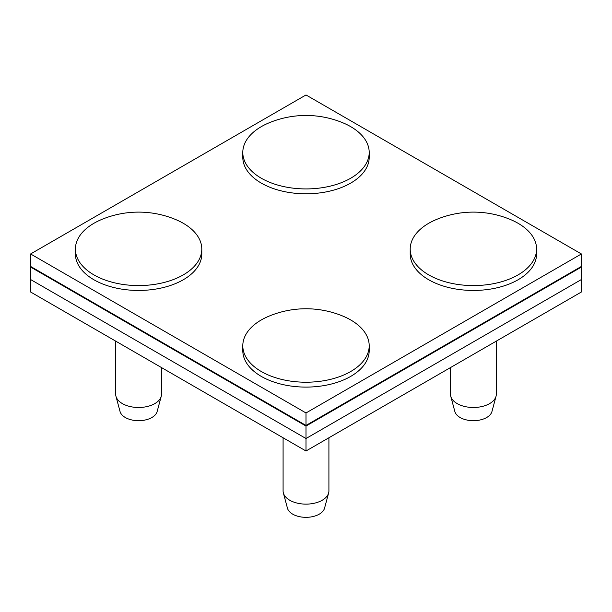 <?xml version="1.0" encoding="UTF-8"?>
<svg xmlns="http://www.w3.org/2000/svg" width="612" height="612" viewBox="0 0 612 612"><rect width="100%" height="100%" fill="white"/><g stroke="black" fill="none" stroke-linecap="round" stroke-linejoin="round"><path stroke-width="0.92" d="M30.6 253.965L30.6 266.434L306 425.432L581.4 266.434L581.4 253.965L306 94.959L30.6 253.965L306 412.962L306 425.432M306 412.962L581.4 253.965M31.143 266.748L30.6 267.054L30.6 279.531L306 438.529L581.4 279.531L581.4 292L306 450.998L30.6 292L30.6 279.531L306 438.529L306 450.998M30.6 267.054L306 426.059L306 438.529L581.4 279.531L581.4 267.054L580.857 266.748M306 426.059L581.4 267.054M350.684 126.638A63.197 36.483 180 0 1 369.197 152.442A63.197 36.483 180 0 1 306 188.924A63.197 36.483 180 0 1 242.803 152.442A63.197 36.483 180 0 1 269.112 122.813A96.222 96.222 0 0 1 342.865 122.805A63.197 36.483 180 0 1 350.684 126.638M369.197 152.442L369.197 157.315A63.197 36.483 180 0 1 306 193.797A63.197 36.483 180 0 1 242.803 157.315L242.803 152.442M115.959 396.285L120.044 411.509A18.773 10.84 0 0 0 125.322 417.514A18.773 10.84 0 0 0 144.432 420.153A18.773 10.84 0 0 0 157.154 411.509L161.239 396.285A22.912 13.227 180 0 1 145.717 406.835A22.912 13.227 180 0 1 122.4 403.614A22.912 13.227 180 0 1 115.959 396.285A22.912 13.227 180 0 1 115.691 394.258L115.691 341.121M161.507 367.575L161.507 394.258A22.912 13.227 180 0 1 161.239 396.285M183.286 223.288A63.197 36.483 180 0 1 201.792 249.084A63.197 36.483 180 0 1 138.603 285.575A63.197 36.483 180 0 1 75.406 249.084A63.197 36.483 180 0 1 101.714 219.463A96.222 96.222 0 0 1 175.46 219.456A63.197 36.483 180 0 1 183.286 223.288M201.792 249.084L201.792 253.965A63.197 36.483 180 0 1 138.603 290.448A63.197 36.483 180 0 1 75.406 253.965L75.406 249.084M450.761 396.285L454.846 411.509A18.773 10.84 0 0 0 460.125 417.514A18.773 10.84 0 0 0 479.234 420.153A18.773 10.84 0 0 0 491.956 411.509L496.041 396.285A22.912 13.227 180 0 1 480.519 406.835A22.912 13.227 180 0 1 457.202 403.614A22.912 13.227 180 0 1 450.761 396.285A22.912 13.227 180 0 1 450.493 394.258L450.493 367.575M496.309 341.121L496.309 394.258A22.912 13.227 180 0 1 496.041 396.285M518.089 223.288A63.197 36.483 180 0 1 536.594 249.084A63.197 36.483 180 0 1 473.397 285.575A63.197 36.483 180 0 1 410.208 249.084A63.197 36.483 180 0 1 436.509 219.463A96.222 96.222 0 0 1 510.263 219.456A63.197 36.483 180 0 1 518.089 223.288M536.594 249.084L536.594 253.965A63.197 36.483 180 0 1 473.397 290.448A63.197 36.483 180 0 1 410.208 253.965L410.208 249.084M283.356 492.928L287.441 508.151A18.773 10.84 0 0 0 292.72 514.164A18.773 10.84 0 0 0 311.829 516.796A18.773 10.84 0 0 0 324.559 508.151L328.644 492.928A22.912 13.227 180 0 1 313.115 503.477A22.912 13.227 180 0 1 289.797 500.256A22.912 13.227 180 0 1 283.356 492.928A22.912 13.227 180 0 1 283.088 490.908L283.088 437.771M328.912 437.771L328.912 490.908A22.912 13.227 180 0 1 328.644 492.928M350.684 319.938A63.197 36.483 180 0 1 369.197 345.734A63.197 36.483 180 0 1 306 382.217A63.197 36.483 180 0 1 242.803 345.734A63.197 36.483 180 0 1 269.112 316.113A96.222 96.222 0 0 1 342.865 316.098A63.197 36.483 180 0 1 350.684 319.938M369.197 345.734L369.197 350.607A63.197 36.483 180 0 1 306 387.098A63.197 36.483 180 0 1 242.803 350.607L242.803 345.734"/></g></svg>
